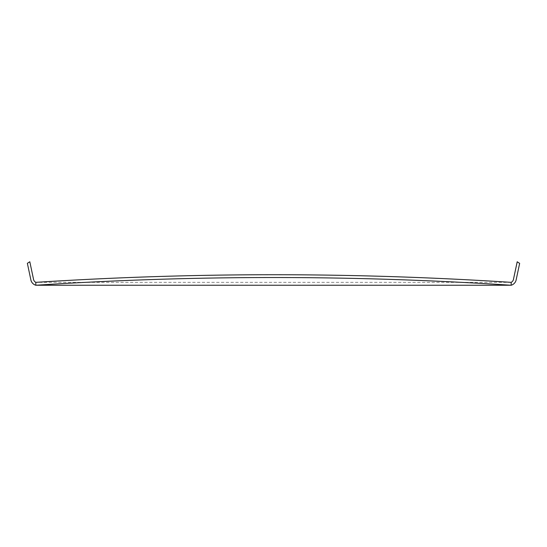 <?xml version="1.0" encoding="UTF-8"?>
<svg xmlns="http://www.w3.org/2000/svg" width="547" height="547" viewBox="0 0 547 547"><rect width="100%" height="100%" fill="white"/><g stroke="black" fill="none" stroke-linecap="round" stroke-linejoin="round"><path stroke-width="0.41" stroke-dasharray="2.73 2.05" d="M33.422 278.779L29.784 261.781L27.35 263.346M33.415 278.785A4.472 4.472 -90 0 0 35.808 282.348A4.472 4.472 -90 0 1 33.415 278.792A4.465 4.465 -90 0 0 35.808 282.348L35.808 285.247C194.267 274.95 352.719 274.95 511.178 285.247A7.159 7.159 90 0 0 516.019 280.379L519.636 263.346M516.033 280.392L516.026 280.379A7.159 7.159 90 0 1 511.178 285.247A7.166 7.166 90 0 0 516.012 280.365M511.178 282.348L35.808 282.348C194.267 272.187 352.719 272.187 511.178 282.348L511.178 285.247L35.808 285.247"/><path stroke-width="0.82" d="M30.967 280.365A7.166 7.166 -90 0 0 35.808 285.247L35.808 282.348A4.479 4.479 -90 0 1 33.422 278.779L29.805 261.753L27.364 263.319L30.967 280.365L27.364 263.319M511.178 285.247L511.178 282.348A4.465 4.465 90 0 0 513.578 278.799L517.216 261.808L519.65 263.374L516.033 280.392A7.152 7.152 90 0 1 511.178 285.247L35.808 285.247L511.178 285.247C352.719 274.95 194.267 274.95 35.808 285.247A7.173 7.173 -90 0 1 30.988 280.337A7.166 7.166 -90 0 0 35.808 285.247A7.166 7.166 -90 0 1 30.974 280.351M519.65 263.374L517.216 261.808M513.585 278.82L513.592 278.826A4.451 4.451 90 0 1 511.178 282.348A4.458 4.458 90 0 0 513.585 278.82M513.578 278.799L517.195 261.781M35.808 282.348C194.267 272.187 352.719 272.187 511.178 282.348A4.458 4.458 90 0 0 513.585 278.813"/></g></svg>
